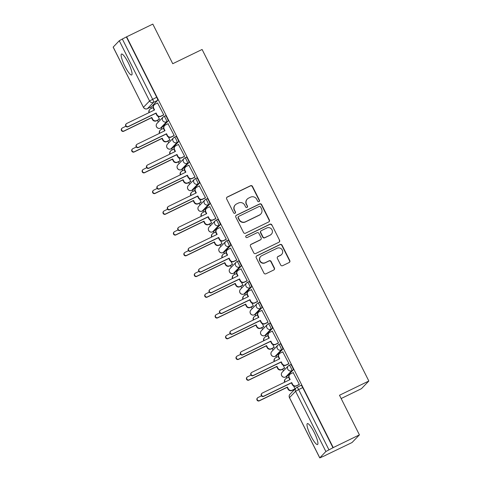 <?xml version="1.0" encoding="UTF-8"?>
<svg xmlns="http://www.w3.org/2000/svg" width="482" height="482" viewBox="0 0 482 482"><rect width="100%" height="100%" fill="white"/><g stroke="black" fill="none" stroke-linecap="round" stroke-linejoin="round"><path stroke-width="0.72" d="M259.015 201.621A1.024 1 43.9 0 0 259.461 200.265L252.49 186.401A1.464 1.434 43.9 0 0 250.538 185.727L227.287 197.011A1.464 1.434 43.9 0 0 226.654 198.946L233.625 212.809A1.024 1 43.9 0 0 235.27 213.08A1.024 1 43.9 0 0 235.433 211.929L234.529 210.134A4.687 4.585 43.9 0 1 236.566 203.952L238.506 203.012A4.687 4.585 43.9 0 1 244.736 205.181L245.639 206.977A1.024 1 43.9 0 0 247.284 207.248A1.024 1 43.9 0 0 247.447 206.097L246.543 204.302A4.687 4.585 43.9 0 1 248.579 198.12L250.52 197.18A4.687 4.585 43.9 0 1 256.749 199.349L257.653 201.145A1.024 1 43.9 0 0 259.015 201.621M259.177 201.518A1.024 1 43.9 0 0 259.244 200.488L252.273 186.624A1.464 1.434 43.9 0 0 250.327 185.95L227.076 197.234A1.464 1.434 43.9 0 0 226.787 197.421M235.15 213.183A1.024 1 43.9 0 0 235.222 212.152L234.529 210.134M247.164 207.35A1.024 1 43.9 0 0 247.23 206.32L246.543 204.302M314.144 432.324A11.634 2.277 -115.9 0 0 307.383 423.6A11.634 2.277 -115.9 0 0 310.788 435.812A11.634 2.277 -115.9 0 0 317.548 444.537A11.634 2.277 -115.9 0 0 314.144 432.324M128.272 62.768A11.634 2.277 -115.9 0 0 121.518 54.044A11.634 2.277 -115.9 0 0 124.916 66.251A11.634 2.277 -115.9 0 0 131.676 74.975A11.634 2.277 -115.9 0 0 128.272 62.768M280.693 265.004A1.464 1.434 43.9 0 0 282.639 265.678L289.164 262.515A1.464 1.434 43.9 0 0 289.796 260.581L282.054 245.187A1.464 1.434 43.9 0 0 280.108 244.507L256.852 255.797A1.464 1.434 43.9 0 0 256.219 257.725L263.961 273.125A1.464 1.434 43.9 0 0 265.907 273.8L273.788 269.974A1.464 1.434 43.9 0 0 274.427 268.046L271.113 261.455A1.464 1.434 43.9 0 0 269.161 260.78L265.257 262.672A3.916 3.832 43.9 0 1 260.678 256.466A3.916 3.832 43.9 0 1 261.744 255.695L277.054 248.26A3.916 3.832 43.9 0 1 281.633 254.472A3.916 3.832 43.9 0 1 280.566 255.243L278.012 256.484A1.464 1.434 43.9 0 0 277.379 258.412L280.693 265.004M126.633 36.813L152.824 24.1L172.749 63.714L202.097 49.471L368.844 381.009L339.497 395.258L359.421 434.872L333.231 447.585L126.633 36.813L122.338 39.018L152.625 99.238A2.982 0.584 64.1 0 1 153.535 102.341L147.45 108.667A2.982 0.584 64.1 0 1 147.414 108.691A2.982 0.584 64.1 0 1 147.365 108.703M268.751 221.931A1.464 1.434 43.9 0 0 269.39 220.003L261.642 204.603A1.464 1.434 43.9 0 0 259.696 203.928L236.445 215.213A1.464 1.434 43.9 0 0 235.806 217.147L243.555 232.541A1.464 1.434 43.9 0 0 245.501 233.222L268.751 221.931M271.848 224.895L279.59 240.295A1.464 1.434 43.9 0 1 278.958 242.223L255.707 253.514A1.464 1.434 43.9 0 1 253.755 252.833L250.441 246.242A1.464 1.434 43.9 0 1 251.08 244.314L260.509 239.735A1.464 1.434 43.9 0 0 261.142 237.801L258.942 233.433A1.464 1.434 43.9 0 0 256.996 232.752L247.182 237.518A1.024 1 43.9 0 1 245.983 235.897A1.024 1 43.9 0 1 246.26 235.692L269.902 224.214A1.464 1.434 43.9 0 1 271.848 224.895L279.59 240.295M359.421 434.872L352.041 442.536L325.808 455.153M150.739 107.076L151.408 108.408M157.421 120.361L158.289 122.085M161.169 127.814L161.838 129.14M167.85 141.099L168.718 142.823M171.598 148.552L172.267 149.878M178.28 161.838L179.147 163.561M182.033 169.29L182.702 170.616M188.715 182.576L189.577 184.299M192.463 190.029L193.131 191.354M199.144 203.314L200.012 205.037M202.892 210.767L203.561 212.092M209.574 224.052L210.441 225.775M213.321 231.505L213.99 232.83M220.003 244.79L220.87 246.513M223.75 252.243L224.419 253.568M230.432 265.528L231.3 267.251M234.18 272.981L234.848 274.306M240.861 286.266L241.729 287.989M244.609 293.719L245.278 295.044M251.291 307.004L252.158 308.727M255.044 314.457L255.707 315.782M261.72 327.742L262.588 329.465M265.474 335.195L266.142 336.52M272.155 348.48L273.017 350.203M275.903 355.933L276.572 357.258M282.585 369.218L283.452 370.941M286.332 376.671L287.001 377.996M293.014 389.956L293.399 390.721M341.148 398.542L361.464 388.673L368.844 381.009M333.231 447.585L325.874 451.514L319.753 457.9L325.856 455.249M126.417 37.036L156.704 97.256A2.982 0.584 64.1 0 1 157.614 100.364L151.529 106.685L147.45 108.667A2.982 2.916 43.9 0 1 143.479 107.287L149.565 100.961L119.277 40.741L122.338 39.018M113.192 47.067L143.443 107.347L113.156 47.128L119.277 40.741M159.108 119.542L159.47 119.283L157.988 116.337M163.41 115.071L163.766 114.812L157.578 103.028M173.839 135.81L174.201 135.55L168.013 123.766M169.537 140.28L169.899 140.021L168.417 137.075M184.269 156.548L184.63 156.288L178.442 144.504M179.967 161.018L180.328 160.759L178.846 157.813M194.698 177.286L195.059 177.027L188.872 165.242M190.396 181.756L190.758 181.497L189.275 178.551M205.127 198.024L205.489 197.765L199.301 185.98M200.825 202.494L201.187 202.235L199.705 199.289M215.556 218.762L215.918 218.503L209.73 206.718M211.255 223.232L211.616 222.973L210.134 220.027M225.986 239.5L226.347 239.241L220.16 227.456M221.69 243.97L222.045 243.711L220.563 240.765M236.421 260.238L236.776 259.979L230.589 248.194M232.119 264.708L232.481 264.449L230.999 261.503M246.85 280.976L247.212 280.717L241.018 268.932M242.548 285.446L242.91 285.187L241.428 282.241M257.28 301.714L257.641 301.455L251.453 289.67M252.978 306.184L253.339 305.925L251.857 302.979M267.709 322.452L268.07 322.193L261.883 310.408M263.407 326.923L263.768 326.663L262.286 323.717M278.138 343.19L278.5 342.931L272.312 331.146M273.836 347.661L274.198 347.402L272.716 344.455M288.567 363.928L288.929 363.669L282.741 351.884M284.266 368.399L284.627 368.14L283.145 365.193M298.997 384.666L299.358 384.407L293.17 372.622M289.158 365.302L290.532 364.639A2.982 0.584 -115.9 0 1 290.562 364.615A2.982 0.584 -115.9 0 1 292.345 366.947A2.982 0.584 -115.9 0 1 293.207 369.953L287.115 376.279L285.669 376.984A2.982 0.584 64.1 0 1 285.639 377.008A2.982 0.584 64.1 0 1 285.591 377.02M278.729 344.564L280.102 343.901A2.982 0.584 -115.9 0 1 280.132 343.877A2.982 0.584 -115.9 0 1 281.916 346.209A2.982 0.584 -115.9 0 1 282.771 349.215L276.686 355.541L275.24 356.246A2.982 0.584 64.1 0 1 275.204 356.27L276.656 355.565A2.982 0.584 -115.9 0 0 276.686 355.541M268.299 323.826L269.667 323.163A2.982 0.584 -115.9 0 1 269.703 323.139A2.982 0.584 -115.9 0 1 271.487 325.471A2.982 0.584 -115.9 0 1 272.342 328.477L266.257 334.803L264.811 335.508A2.982 0.584 64.1 0 1 264.775 335.532L266.227 334.827A2.982 0.584 -115.9 0 0 266.257 334.803M257.87 303.088L259.238 302.425A2.982 0.584 -115.9 0 1 259.274 302.401A2.982 0.584 -115.9 0 1 261.057 304.732A2.982 0.584 -115.9 0 1 261.913 307.739L255.828 314.065L254.382 314.77A2.982 0.584 64.1 0 1 254.345 314.794L255.791 314.089A2.982 0.584 -115.9 0 0 255.828 314.065M247.435 282.35L248.808 281.687A2.982 0.584 -115.9 0 1 248.845 281.663A2.982 0.584 -115.9 0 1 250.622 283.994A2.982 0.584 -115.9 0 1 251.483 287.001L245.398 293.327L243.952 294.032A2.982 0.584 64.1 0 1 243.916 294.056A2.982 0.584 64.1 0 1 243.874 294.068M237.005 261.612L238.379 260.949A2.982 0.584 -115.9 0 1 238.415 260.925A2.982 0.584 -115.9 0 1 240.193 263.256A2.982 0.584 -115.9 0 1 241.054 266.263L234.969 272.589L233.523 273.294A2.982 0.584 64.1 0 1 233.487 273.318L234.933 272.613A2.982 0.584 -115.9 0 0 234.969 272.589M226.576 240.873L227.95 240.211A2.982 0.584 -115.9 0 1 227.986 240.187A2.982 0.584 -115.9 0 1 229.763 242.518A2.982 0.584 -115.9 0 1 230.625 245.525L224.54 251.851L223.088 252.556A2.982 0.584 64.1 0 1 223.058 252.58L224.504 251.875A2.982 0.584 -115.9 0 0 224.54 251.851M216.147 220.141L217.521 219.473A2.982 0.584 -115.9 0 1 217.551 219.449A2.982 0.584 -115.9 0 1 219.334 221.78A2.982 0.584 -115.9 0 1 220.196 224.793L214.11 231.113L212.658 231.818A2.982 0.584 64.1 0 1 212.628 231.842A2.982 0.584 64.1 0 1 212.58 231.854M205.718 199.403L207.091 198.735A2.982 0.584 -115.9 0 1 207.121 198.711A2.982 0.584 -115.9 0 1 208.905 201.042A2.982 0.584 -115.9 0 1 209.766 204.055L203.675 210.375L202.229 211.08A2.982 0.584 64.1 0 1 202.193 211.104L203.645 210.399A2.982 0.584 -115.9 0 0 203.675 210.375M195.288 178.665L196.656 177.997A2.982 0.584 -115.9 0 1 196.692 177.972A2.982 0.584 -115.9 0 1 198.476 180.304A2.982 0.584 -115.9 0 1 199.331 183.317L193.246 189.637L191.8 190.342A2.982 0.584 64.1 0 1 191.764 190.366L193.216 189.661A2.982 0.584 -115.9 0 0 193.246 189.637M184.859 157.927L186.227 157.259A2.982 0.584 -115.9 0 1 186.263 157.234A2.982 0.584 -115.9 0 1 188.046 159.566A2.982 0.584 -115.9 0 1 188.902 162.579L182.817 168.899L181.371 169.604A2.982 0.584 64.1 0 1 181.334 169.628L182.78 168.923A2.982 0.584 -115.9 0 0 182.817 168.899M174.424 137.189L175.797 136.52A2.982 0.584 -115.9 0 1 175.834 136.496A2.982 0.584 -115.9 0 1 177.611 138.828A2.982 0.584 -115.9 0 1 178.473 141.841L172.387 148.161L170.941 148.866A2.982 0.584 64.1 0 1 170.905 148.89L172.351 148.185A2.982 0.584 -115.9 0 0 172.387 148.161M163.994 116.451L165.368 115.782A2.982 0.584 -115.9 0 1 165.404 115.758A2.982 0.584 -115.9 0 1 167.182 118.09A2.982 0.584 -115.9 0 1 168.043 121.103L161.958 127.423L160.512 128.128A2.982 0.584 64.1 0 1 160.476 128.152A2.982 0.584 64.1 0 1 160.428 128.164M294.695 389.137L295.056 388.878L293.574 385.931M333.014 447.808L302.726 387.588A2.982 0.584 -115.9 0 0 300.997 385.353A2.982 0.584 -115.9 0 0 300.961 385.377L296.954 387.317M247.302 199.048L247.085 199.271A4.687 4.585 43.9 0 0 246.332 204.525M235.288 204.88L235.071 205.103A4.687 4.585 43.9 0 0 234.318 210.357M269.034 221.75A1.464 1.434 43.9 0 0 269.173 220.226L261.431 204.826A1.464 1.434 43.9 0 0 259.479 204.151L236.228 215.436A1.464 1.434 43.9 0 0 235.945 215.623M260.557 206.917A1.024 1 43.9 0 0 259.195 206.441L238.783 216.352A1.024 1 43.9 0 0 238.337 217.701L239.289 219.593A4.687 4.585 43.9 0 0 245.525 221.762L259.473 214.99A4.687 4.585 43.9 0 0 261.509 208.808L260.557 206.917M238.506 216.557L238.289 216.78A1.024 1 43.9 0 0 238.126 217.924L238.337 217.701M260.75 214.068L260.533 214.291A4.687 4.585 43.9 0 1 259.262 215.213L245.308 221.985A4.687 4.585 43.9 0 1 239.072 219.816L238.126 217.924M279.241 242.042A1.464 1.434 43.9 0 0 279.379 240.518M260.907 239.446L260.69 239.668A1.464 1.434 43.9 0 1 260.292 239.958L250.863 244.537A1.464 1.434 43.9 0 0 250.58 244.717M271.631 225.118A1.464 1.434 43.9 0 0 269.685 224.443L246.043 235.915A1.024 1 43.9 0 0 245.88 236.017M270.294 234.987A3.916 3.832 43.9 0 0 271.643 229.239A3.916 3.832 43.9 0 0 266.781 228.004L261.389 230.619A1.464 1.434 43.9 0 0 260.756 232.553L262.955 236.927A1.464 1.434 43.9 0 0 264.901 237.602L270.077 235.21A3.916 3.832 43.9 0 0 271.143 234.433L271.36 234.21M260.991 230.908L260.774 231.137A1.464 1.434 43.9 0 0 260.539 232.776L260.756 232.553M270.077 235.21L264.684 237.825A1.464 1.434 43.9 0 1 262.738 237.15L260.539 232.776M281.633 254.472L281.416 254.695A3.916 3.832 43.9 0 1 280.349 255.466L277.795 256.707A1.464 1.434 43.9 0 0 277.512 256.888M260.678 256.466L260.461 256.689A3.916 3.832 43.9 0 0 265.04 262.895L265.257 262.672M274.077 269.793A1.464 1.434 43.9 0 0 274.21 268.269L270.896 261.678A1.464 1.434 43.9 0 0 268.95 261.003L265.04 262.895M289.447 262.329A1.464 1.434 43.9 0 0 289.586 260.804L281.837 245.41A1.464 1.434 43.9 0 0 279.891 244.729L256.641 256.02A1.464 1.434 43.9 0 0 256.352 256.201M159.313 119.44L156.367 120.874A2.982 2.916 -136.1 0 1 152.402 119.488L151.529 117.765L151.812 117.469L152.68 119.199A2.982 2.916 43.9 0 0 156.65 120.578L159.44 119.229M153.131 107.57L150.697 108.751A2.982 2.916 43.9 0 0 149.318 112.499M125.868 126.26L122.44 127.929A1.717 1.681 43.9 0 0 121.85 130.441A1.717 1.681 43.9 0 0 123.976 130.984L151.812 117.469M151.529 117.765L123.693 131.273A1.717 1.681 -136.1 0 1 121.693 128.555L121.97 128.266M148.986 112.655A2.982 2.916 -136.1 0 1 149.607 109.631L149.884 109.342M157.789 102.925L154.999 104.281A2.982 2.916 43.9 0 0 153.704 108.215L154.571 109.944L126.742 123.458A1.717 1.681 43.9 0 0 126.151 125.971A1.717 1.681 43.9 0 0 128.278 126.513L156.114 113.005L156.981 114.728A2.982 2.916 43.9 0 0 160.952 116.114L160.669 116.403A2.982 2.916 -136.1 0 1 156.698 115.023L155.831 113.294L127.995 126.802A1.717 1.681 -136.1 0 1 125.995 124.085L126.272 123.796M154.234 110.113L153.427 108.504A2.982 2.916 -136.1 0 1 153.909 105.16L154.186 104.871M163.615 114.969L160.669 116.403M163.741 114.758L160.952 116.114M169.748 140.178L166.796 141.612A2.982 2.916 -136.1 0 1 162.832 140.226L161.958 138.503L162.241 138.207L163.109 139.937A2.982 2.916 43.9 0 0 167.079 141.316L169.869 139.967M163.561 128.308L161.127 129.489A2.982 2.916 43.9 0 0 159.747 133.237M136.298 146.998L132.869 148.661A1.717 1.681 43.9 0 0 132.279 151.179A1.717 1.681 43.9 0 0 134.406 151.722L162.241 138.207M161.958 138.503L134.129 152.011A1.717 1.681 -136.1 0 1 132.122 149.293L132.399 149.004M159.415 133.394A2.982 2.916 -136.1 0 1 160.036 130.369L160.313 130.08M180.178 160.916L177.231 162.35A2.982 2.916 -136.1 0 1 173.261 160.964L172.393 159.241L172.67 158.946L173.538 160.675A2.982 2.916 43.9 0 0 177.509 162.054L180.298 160.705M173.99 149.046L171.556 150.227A2.982 2.916 43.9 0 0 170.176 153.975M146.727 167.736L143.299 169.399A1.717 1.681 43.9 0 0 142.708 171.917A1.717 1.681 43.9 0 0 144.835 172.46L172.67 158.946M172.393 159.241L144.558 172.749A1.717 1.681 -136.1 0 1 142.552 170.032L142.829 169.742M169.845 154.132A2.982 2.916 -136.1 0 1 170.465 151.107L170.749 150.818M168.218 123.663L165.428 125.019A2.982 2.916 43.9 0 0 164.133 128.953L165.001 130.682L137.171 144.196A1.717 1.681 43.9 0 0 136.581 146.709A1.717 1.681 43.9 0 0 138.708 147.251L166.543 133.743L167.411 135.466A2.982 2.916 43.9 0 0 171.381 136.852L171.098 137.141A2.982 2.916 -136.1 0 1 167.133 135.761L166.26 134.032L138.424 147.54A1.717 1.681 -136.1 0 1 136.424 144.823L136.701 144.534M164.663 130.851L163.856 129.242A2.982 2.916 -136.1 0 1 164.338 125.898L164.615 125.609M174.044 135.707L171.098 137.141M174.171 135.496L171.381 136.852M178.647 144.401L175.858 145.757A2.982 2.916 43.9 0 0 174.562 149.691L175.436 151.42L147.6 164.934A1.717 1.681 43.9 0 0 147.01 167.447A1.717 1.681 43.9 0 0 149.137 167.989L176.972 154.481L177.84 156.204A2.982 2.916 43.9 0 0 181.81 157.59L181.533 157.879A2.982 2.916 -136.1 0 1 177.563 156.499L176.689 154.77L148.86 168.278A1.717 1.681 -136.1 0 1 146.853 165.561L147.131 165.272M175.093 151.589L174.285 149.98A2.982 2.916 -136.1 0 1 174.767 146.636L175.044 146.347M184.479 156.445L181.533 157.879M184.6 156.234L181.81 157.59M190.607 181.654L187.661 183.088A2.982 2.916 -136.1 0 1 183.69 181.702L182.823 179.979L183.1 179.684L183.967 181.413A2.982 2.916 43.9 0 0 187.938 182.792L190.727 181.443M184.425 169.785L181.991 170.965A2.982 2.916 43.9 0 0 180.605 174.713M157.156 188.474L153.728 190.137A1.717 1.681 43.9 0 0 153.137 192.655A1.717 1.681 43.9 0 0 155.264 193.198L183.1 179.684M182.823 179.979L154.987 193.487A1.717 1.681 -136.1 0 1 152.981 190.77L153.264 190.48M180.274 174.87A2.982 2.916 -136.1 0 1 180.895 171.845L181.178 171.556M201.036 202.392L198.09 203.826A2.982 2.916 -136.1 0 1 194.119 202.44L193.252 200.717L193.529 200.422L194.403 202.151A2.982 2.916 43.9 0 0 198.367 203.531L201.157 202.181M194.855 190.523L192.42 191.703A2.982 2.916 43.9 0 0 191.035 195.451M167.591 209.212L164.157 210.875A1.717 1.681 43.9 0 0 163.567 213.393A1.717 1.681 43.9 0 0 165.694 213.936L193.529 200.422M193.252 200.717L165.416 214.225A1.717 1.681 -136.1 0 1 163.41 211.508L163.693 211.218M190.703 195.608A2.982 2.916 -136.1 0 1 191.324 192.583L191.607 192.294M211.465 223.13L208.519 224.564A2.982 2.916 -136.1 0 1 204.549 223.178L203.681 221.455L203.958 221.16L204.832 222.889A2.982 2.916 43.9 0 0 208.796 224.269L211.592 222.919M205.284 211.261L202.85 212.442A2.982 2.916 43.9 0 0 201.464 216.189M178.021 229.95L174.586 231.613A1.717 1.681 43.9 0 0 173.996 234.132A1.717 1.681 43.9 0 0 176.129 234.674L203.958 221.16M203.681 221.455L175.846 234.963A1.717 1.681 -136.1 0 1 173.839 232.246L174.123 231.956M201.139 216.346A2.982 2.916 -136.1 0 1 201.759 213.321L202.036 213.032M189.077 165.139L186.287 166.495A2.982 2.916 43.9 0 0 184.992 170.429L185.865 172.158L158.03 185.672A1.717 1.681 43.9 0 0 157.439 188.185A1.717 1.681 43.9 0 0 159.566 188.727L187.402 175.219L188.269 176.942A2.982 2.916 43.9 0 0 192.24 178.328L191.963 178.617A2.982 2.916 -136.1 0 1 187.992 177.237L187.124 175.508L159.289 189.016A1.717 1.681 -136.1 0 1 157.283 186.299L157.56 186.01M185.522 172.327L184.714 170.718A2.982 2.916 -136.1 0 1 185.196 167.375L185.48 167.085M194.909 177.183L191.963 178.617M195.029 176.972L192.24 178.328M199.512 185.877L196.722 187.233A2.982 2.916 43.9 0 0 195.427 191.167L196.295 192.896L168.459 206.41A1.717 1.681 43.9 0 0 167.869 208.923A1.717 1.681 43.9 0 0 169.995 209.465L197.831 195.957L198.698 197.68A2.982 2.916 43.9 0 0 202.669 199.066L202.392 199.355A2.982 2.916 -136.1 0 1 198.421 197.975L197.554 196.246L169.718 209.754A1.717 1.681 -136.1 0 1 167.712 207.037L167.995 206.748M195.951 193.065L195.144 191.456A2.982 2.916 -136.1 0 1 195.626 188.113L195.909 187.823M205.338 197.921L202.392 199.355M205.459 197.71L202.669 199.066M209.941 206.615L207.152 207.971A2.982 2.916 43.9 0 0 205.856 211.905L206.724 213.634L178.888 227.149A1.717 1.681 43.9 0 0 178.298 229.661A1.717 1.681 43.9 0 0 180.425 230.203L208.26 216.695L209.134 218.418A2.982 2.916 43.9 0 0 213.098 219.804L212.821 220.093A2.982 2.916 -136.1 0 1 208.851 218.714L207.983 216.984L180.148 230.492A1.717 1.681 -136.1 0 1 178.141 227.775L178.424 227.486M206.38 213.803L205.573 212.194A2.982 2.916 -136.1 0 1 206.055 208.851L206.338 208.561M215.767 218.659L212.821 220.093M215.888 218.448L213.098 219.804M221.895 243.868L218.948 245.302A2.982 2.916 -136.1 0 1 214.978 243.916L214.11 242.193L214.394 241.898L215.261 243.627A2.982 2.916 43.9 0 0 219.232 245.007L222.021 243.657M215.713 231.999L213.279 233.18A2.982 2.916 43.9 0 0 211.899 236.927M188.45 250.688L185.016 252.351A1.717 1.681 43.9 0 0 184.431 254.87A1.717 1.681 43.9 0 0 186.558 255.412L214.394 241.898M214.11 242.193L186.275 255.701A1.717 1.681 -136.1 0 1 184.275 252.984L184.552 252.695M211.568 237.084A2.982 2.916 -136.1 0 1 212.188 234.059L212.466 233.77M220.37 227.353L217.581 228.709A2.982 2.916 43.9 0 0 216.285 232.643L217.153 234.373L189.318 247.887A1.717 1.681 43.9 0 0 188.727 250.399A1.717 1.681 43.9 0 0 190.86 250.941L218.689 237.433L219.563 239.156A2.982 2.916 43.9 0 0 223.528 240.542L223.25 240.831A2.982 2.916 -136.1 0 1 219.28 239.452L218.412 237.722L190.577 251.23A1.717 1.681 -136.1 0 1 188.57 248.513L188.854 248.224M216.81 234.541L216.008 232.933A2.982 2.916 -136.1 0 1 216.49 229.589L216.767 229.299M226.197 239.397L223.25 240.831M226.323 239.186L223.528 240.542M232.324 264.606L229.378 266.04A2.982 2.916 -136.1 0 1 225.413 264.654L224.54 262.931L224.823 262.636L225.69 264.365A2.982 2.916 43.9 0 0 229.661 265.745L232.451 264.395M226.142 252.737L223.708 253.918A2.982 2.916 43.9 0 0 222.329 257.665M198.879 271.426L195.451 273.089A1.717 1.681 43.9 0 0 194.861 275.608A1.717 1.681 43.9 0 0 196.987 276.15L224.823 262.636M224.54 262.931L196.704 276.439A1.717 1.681 -136.1 0 1 194.704 273.722L194.981 273.433M221.997 257.822A2.982 2.916 -136.1 0 1 222.618 254.797L222.895 254.508M230.8 248.091L228.01 249.447A2.982 2.916 43.9 0 0 226.715 253.381L227.582 255.111L199.747 268.625A1.717 1.681 43.9 0 0 199.162 271.137A1.717 1.681 43.9 0 0 201.289 271.679L229.125 258.165L229.992 259.894A2.982 2.916 43.9 0 0 233.963 261.28L233.68 261.569A2.982 2.916 -136.1 0 1 229.709 260.19L228.842 258.46L201.006 271.969A1.717 1.681 -136.1 0 1 199.006 269.251L199.283 268.962M227.245 255.279L226.438 253.671A2.982 2.916 -136.1 0 1 226.92 250.327L227.197 250.038M236.626 260.135L233.68 261.569M236.752 259.925L233.963 261.28M242.759 285.344L239.807 286.778A2.982 2.916 -136.1 0 1 235.843 285.392L234.969 283.669L235.252 283.374L236.12 285.103A2.982 2.916 43.9 0 0 240.09 286.483L242.88 285.133M236.572 273.475L234.138 274.656A2.982 2.916 43.9 0 0 232.758 278.403M209.309 292.164L205.88 293.827A1.717 1.681 43.9 0 0 205.29 296.346A1.717 1.681 43.9 0 0 207.417 296.888L235.252 283.374M234.969 283.669L207.14 297.177A1.717 1.681 -136.1 0 1 205.133 294.46L205.41 294.171M232.426 278.56A2.982 2.916 -136.1 0 1 233.047 275.535L233.324 275.246M241.229 268.829L238.439 270.185A2.982 2.916 43.9 0 0 237.144 274.119L238.012 275.849L210.182 289.363A1.717 1.681 43.9 0 0 209.592 291.875A1.717 1.681 43.9 0 0 211.719 292.417L239.554 278.903L240.422 280.632A2.982 2.916 43.9 0 0 244.392 282.018L244.109 282.307A2.982 2.916 -136.1 0 1 240.144 280.928L239.271 279.199L211.435 292.707A1.717 1.681 -136.1 0 1 209.435 289.989L209.712 289.7M237.674 276.017L236.867 274.409A2.982 2.916 -136.1 0 1 237.349 271.065L237.626 270.776M247.055 280.873L244.109 282.307M247.182 280.663L244.392 282.018M253.189 306.082L250.242 307.516A2.982 2.916 -136.1 0 1 246.272 306.13L245.404 304.407L245.681 304.112L246.549 305.841A2.982 2.916 43.9 0 0 250.52 307.221L253.309 305.871M247.001 294.213L244.567 295.394A2.982 2.916 43.9 0 0 243.187 299.141M219.738 312.902L216.31 314.565A1.717 1.681 43.9 0 0 215.719 317.084A1.717 1.681 43.9 0 0 217.846 317.626L245.681 304.112M245.404 304.407L217.569 317.915A1.717 1.681 -136.1 0 1 215.562 315.198L215.84 314.909M242.856 299.298A2.982 2.916 -136.1 0 1 243.476 296.273L243.759 295.984M251.658 289.568L248.869 290.923A2.982 2.916 43.9 0 0 247.573 294.857L248.447 296.587L220.611 310.101A1.717 1.681 43.9 0 0 220.021 312.613A1.717 1.681 43.9 0 0 222.148 313.155L249.983 299.641L250.851 301.37A2.982 2.916 43.9 0 0 254.821 302.756L254.538 303.045A2.982 2.916 -136.1 0 1 250.574 301.666L249.7 299.937L221.871 313.445A1.717 1.681 -136.1 0 1 219.864 310.727L220.141 310.438M248.103 296.755L247.296 295.147A2.982 2.916 -136.1 0 1 247.778 291.803L248.055 291.514M257.49 301.612L254.538 303.045M257.611 301.401L254.821 302.756M263.618 326.82L260.672 328.254A2.982 2.916 -136.1 0 1 256.701 326.868L255.834 325.145L256.111 324.85L256.978 326.579A2.982 2.916 43.9 0 0 260.949 327.959L263.738 326.609M257.436 314.951L255.002 316.132A2.982 2.916 43.9 0 0 253.616 319.879M230.167 333.64L226.739 335.303A1.717 1.681 43.9 0 0 226.148 337.822A1.717 1.681 43.9 0 0 228.275 338.364L256.111 324.85M255.834 325.145L227.998 338.653A1.717 1.681 -136.1 0 1 225.992 335.936L226.269 335.647M253.285 320.036A2.982 2.916 -136.1 0 1 253.906 317.011L254.189 316.722M262.088 310.306L259.298 311.661A2.982 2.916 43.9 0 0 258.003 315.596L258.876 317.325L231.041 330.839A1.717 1.681 43.9 0 0 230.45 333.351A1.717 1.681 43.9 0 0 232.577 333.893L260.413 320.379L261.28 322.109A2.982 2.916 43.9 0 0 265.251 323.488L264.973 323.784A2.982 2.916 -136.1 0 1 261.003 322.404L260.135 320.675L232.3 334.183A1.717 1.681 -136.1 0 1 230.294 331.465L230.571 331.176M258.533 317.493L257.725 315.885A2.982 2.916 -136.1 0 1 258.207 312.541L258.491 312.252M267.92 322.35L264.973 323.784M268.04 322.139L265.251 323.488M274.047 347.558L271.101 348.992A2.982 2.916 -136.1 0 1 267.13 347.606L266.263 345.877L266.54 345.588L267.408 347.317A2.982 2.916 43.9 0 0 271.378 348.697L274.168 347.347M267.865 335.689L265.431 336.87A2.982 2.916 43.9 0 0 264.046 340.617M240.602 354.378L237.168 356.041A1.717 1.681 43.9 0 0 236.578 358.56A1.717 1.681 43.9 0 0 238.704 359.102L266.54 345.588M266.263 345.877L238.427 359.391A1.717 1.681 -136.1 0 1 236.421 356.674L236.704 356.385M263.714 340.774A2.982 2.916 -136.1 0 1 264.335 337.749L264.618 337.46M272.523 331.044L269.733 332.399A2.982 2.916 43.9 0 0 268.438 336.334L269.305 338.063L241.47 351.577A1.717 1.681 43.9 0 0 240.88 354.089A1.717 1.681 43.9 0 0 243.006 354.632L270.842 341.117L271.709 342.847A2.982 2.916 43.9 0 0 275.68 344.226L275.403 344.522A2.982 2.916 -136.1 0 1 271.432 343.136L270.565 341.413L242.729 354.921A1.717 1.681 -136.1 0 1 240.723 352.203L241.006 351.914M268.962 338.231L268.155 336.623A2.982 2.916 -136.1 0 1 268.637 333.279L268.92 332.99M278.349 343.088L275.403 344.522M278.469 342.877L275.68 344.226M284.476 368.296L281.53 369.73A2.982 2.916 -136.1 0 1 277.56 368.344L276.692 366.615L276.969 366.326L277.843 368.055A2.982 2.916 43.9 0 0 281.807 369.435L284.597 368.085M278.295 356.421L275.861 357.608A2.982 2.916 43.9 0 0 274.475 361.355M251.032 375.117L247.597 376.779A1.717 1.681 43.9 0 0 247.007 379.298A1.717 1.681 43.9 0 0 249.14 379.84L276.969 366.326M276.692 366.615L248.857 380.129A1.717 1.681 -136.1 0 1 246.85 377.412L247.133 377.123M274.15 361.512A2.982 2.916 -136.1 0 1 274.77 358.488L275.047 358.198M282.952 351.782L280.163 353.137A2.982 2.916 43.9 0 0 278.867 357.072L279.735 358.801L251.899 372.315A1.717 1.681 43.9 0 0 251.309 374.827A1.717 1.681 43.9 0 0 253.436 375.37L281.271 361.855L282.145 363.585A2.982 2.916 43.9 0 0 286.109 364.964L285.832 365.26A2.982 2.916 -136.1 0 1 281.862 363.874L280.994 362.151L253.158 375.659A1.717 1.681 -136.1 0 1 251.152 372.941L251.435 372.652M279.391 358.969L278.584 357.361A2.982 2.916 -136.1 0 1 279.066 354.017L279.349 353.728M288.778 363.826L285.832 365.26M288.899 363.615L286.109 364.964M294.906 389.034L291.959 390.468A2.982 2.916 -136.1 0 1 287.989 389.082L287.121 387.353L287.399 387.064L288.272 388.793A2.982 2.916 43.9 0 0 292.243 390.173L295.032 388.823M288.724 377.159L286.29 378.346A2.982 2.916 43.9 0 0 284.91 382.093M261.461 395.855L258.027 397.517A1.717 1.681 43.9 0 0 257.442 400.036A1.717 1.681 43.9 0 0 259.569 400.578L287.399 387.064M287.121 387.353L259.286 400.867A1.717 1.681 -136.1 0 1 257.286 398.15L257.563 397.861M284.579 382.25A2.982 2.916 -136.1 0 1 285.199 379.226L285.477 378.936M293.381 372.52L290.592 373.875A2.982 2.916 43.9 0 0 289.296 377.81L290.164 379.539L262.329 393.053A1.717 1.681 43.9 0 0 261.738 395.565A1.717 1.681 43.9 0 0 263.871 396.108L291.7 382.594L292.574 384.323A2.982 2.916 43.9 0 0 296.538 385.702L296.261 385.998A2.982 2.916 -136.1 0 1 292.291 384.612L291.423 382.889L263.588 396.397A1.717 1.681 -136.1 0 1 261.581 393.68L261.865 393.39M289.821 379.708L289.013 378.099A2.982 2.916 -136.1 0 1 289.501 374.755L289.778 374.466M299.208 384.564L296.261 385.998M299.334 384.353L296.538 385.702M325.874 451.514L295.587 391.294L289.501 397.62L319.789 457.84M157.614 100.364L153.535 102.341A2.982 2.916 43.9 0 1 149.565 100.961L156.704 97.256M293.207 369.953L291.755 370.658L285.669 376.984A2.982 2.916 -136.1 0 1 281.699 375.605A2.982 2.916 43.9 0 1 282.181 372.255A2.982 2.982 0 0 0 285.639 377.008L287.085 376.303M282.771 349.215L281.325 349.92L275.24 356.246A2.982 2.916 -136.1 0 1 271.27 354.866A2.982 2.916 43.9 0 1 271.752 351.517A2.982 2.982 0 0 0 275.204 356.27M272.342 328.477L270.896 329.182L264.811 335.508A2.982 2.916 -136.1 0 1 260.84 334.128A2.982 2.916 43.9 0 1 261.322 330.779A2.982 2.982 0 0 0 264.775 335.532M261.913 307.739L260.467 308.444L254.382 314.77A2.982 2.916 -136.1 0 1 250.411 313.39A2.982 2.916 43.9 0 1 250.893 310.04A2.982 2.982 0 0 0 254.345 314.794M251.483 287.001L250.038 287.706L243.952 294.032A2.982 2.916 -136.1 0 1 239.982 292.652A2.982 2.916 43.9 0 1 240.464 289.302A2.982 2.982 0 0 0 243.916 294.056L245.362 293.351M241.054 266.263L239.608 266.968L233.523 273.294A2.982 2.916 -136.1 0 1 229.553 271.914A2.982 2.916 43.9 0 1 230.035 268.564A2.982 2.982 0 0 0 233.487 273.318M230.625 245.525L229.179 246.23L223.088 252.556A2.982 2.916 -136.1 0 1 219.123 251.176A2.982 2.916 43.9 0 1 219.605 247.826A2.982 2.982 0 0 0 223.058 252.58M220.196 224.793L218.744 225.492L212.658 231.818A2.982 2.916 -136.1 0 1 208.688 230.438A2.982 2.916 43.9 0 1 209.17 227.088A2.982 2.982 0 0 0 212.628 231.842L214.074 231.137M209.766 204.055L208.314 204.754L202.229 211.08A2.982 2.916 -136.1 0 1 198.259 209.7A2.982 2.916 43.9 0 1 198.741 206.35A2.982 2.982 0 0 0 202.193 211.104M199.331 183.317L197.885 184.016L191.8 190.342A2.982 2.916 -136.1 0 1 187.829 188.962A2.982 2.916 43.9 0 1 188.311 185.612A2.982 2.982 0 0 0 191.764 190.366M188.902 162.579L187.456 163.278L181.371 169.604A2.982 2.916 -136.1 0 1 177.4 168.224A2.982 2.916 43.9 0 1 177.882 164.874A2.982 2.982 0 0 0 181.334 169.628M178.473 141.841L177.027 142.539L170.941 148.866A2.982 2.916 -136.1 0 1 166.971 147.486A2.982 2.916 43.9 0 1 167.453 144.136A2.982 2.982 0 0 0 170.905 148.89M168.043 121.103L166.597 121.801L160.512 128.128A2.982 2.916 -136.1 0 1 156.542 126.748A2.982 2.916 43.9 0 1 157.024 123.398A2.982 2.982 0 0 0 160.476 128.152L161.922 127.447M163.922 116.487A2.982 0.584 64.1 0 1 163.958 116.457A2.982 0.584 64.1 0 1 165.736 118.795A2.982 0.584 64.1 0 1 166.597 121.801A2.982 2.916 -136.1 0 1 163.109 117.078A2.982 2.916 -136.1 0 1 163.922 116.487M174.351 137.225A2.982 0.584 64.1 0 1 174.388 137.195A2.982 0.584 64.1 0 1 176.165 139.533A2.982 0.584 64.1 0 1 177.027 142.539A2.982 2.916 -136.1 0 1 173.538 137.816A2.982 2.916 -136.1 0 1 174.351 137.225M184.781 157.963A2.982 0.584 64.1 0 1 184.817 157.933A2.982 0.584 64.1 0 1 186.594 160.271A2.982 0.584 64.1 0 1 187.456 163.278A2.982 2.916 -136.1 0 1 183.967 158.554A2.982 2.916 -136.1 0 1 184.781 157.963M195.21 178.702A2.982 0.584 64.1 0 1 195.246 178.671A2.982 0.584 64.1 0 1 197.024 181.009A2.982 0.584 64.1 0 1 197.885 184.016A2.982 2.916 -136.1 0 1 194.397 179.292A2.982 2.916 -136.1 0 1 195.21 178.702M205.639 199.44A2.982 0.584 64.1 0 1 205.675 199.409A2.982 0.584 64.1 0 1 207.459 201.747A2.982 0.584 64.1 0 1 208.314 204.754A2.982 2.916 -136.1 0 1 204.832 200.03A2.982 2.916 -136.1 0 1 205.639 199.44M216.075 220.178A2.982 0.584 64.1 0 1 216.105 220.147A2.982 0.584 64.1 0 1 217.888 222.485A2.982 0.584 64.1 0 1 218.744 225.492A2.982 2.916 -136.1 0 1 215.261 220.762A2.982 2.916 -136.1 0 1 216.075 220.178M226.504 240.916A2.982 0.584 64.1 0 1 226.534 240.886A2.982 0.584 64.1 0 1 228.317 243.223A2.982 0.584 64.1 0 1 229.179 246.23A2.982 2.916 -136.1 0 1 225.69 241.5A2.982 2.916 -136.1 0 1 226.504 240.916M236.933 261.654A2.982 0.584 64.1 0 1 236.963 261.624A2.982 0.584 64.1 0 1 238.747 263.961A2.982 0.584 64.1 0 1 239.608 266.968A2.982 2.916 -136.1 0 1 236.12 262.238A2.982 2.916 -136.1 0 1 236.933 261.654M247.362 282.392A2.982 0.584 64.1 0 1 247.399 282.362A2.982 0.584 64.1 0 1 249.176 284.699A2.982 0.584 64.1 0 1 250.038 287.706A2.982 2.916 -136.1 0 1 246.549 282.976A2.982 2.916 -136.1 0 1 247.362 282.392M257.792 303.13A2.982 0.584 64.1 0 1 257.828 303.1A2.982 0.584 64.1 0 1 259.605 305.437A2.982 0.584 64.1 0 1 260.467 308.444A2.982 2.916 -136.1 0 1 256.978 303.714A2.982 2.916 -136.1 0 1 257.792 303.13M268.221 323.868A2.982 0.584 64.1 0 1 268.257 323.838A2.982 0.584 64.1 0 1 270.034 326.175A2.982 0.584 64.1 0 1 270.896 329.182A2.982 2.916 -136.1 0 1 267.408 324.452A2.982 2.916 -136.1 0 1 268.221 323.868M278.65 344.6A2.982 0.584 64.1 0 1 278.686 344.576A2.982 0.584 64.1 0 1 280.47 346.907A2.982 0.584 64.1 0 1 281.325 349.92A2.982 2.916 -136.1 0 1 277.837 345.19A2.982 2.916 -136.1 0 1 278.65 344.6M289.079 365.338A2.982 0.584 64.1 0 1 289.116 365.314A2.982 0.584 64.1 0 1 290.899 367.646A2.982 0.584 64.1 0 1 291.755 370.658A2.982 2.916 -136.1 0 1 288.272 365.928A2.982 2.916 -136.1 0 1 289.079 365.338M302.726 387.588L298.647 389.57L328.935 449.79M296.882 387.359A2.982 0.584 64.1 0 1 296.912 387.329A2.982 0.584 64.1 0 1 298.647 389.57L295.587 391.294A2.982 2.916 -136.1 0 1 296.882 387.359M289.465 397.68L289.501 397.62A2.982 2.916 -136.1 0 1 289.983 394.27A2.982 2.982 0 0 0 289.465 397.68L319.753 457.9M165.404 115.758L163.958 116.457A2.982 2.982 0 0 0 163.109 117.078L157.024 123.398M175.834 136.496L174.388 137.195A2.982 2.982 0 0 0 173.538 137.816L167.453 144.136M186.263 157.234L184.817 157.933A2.982 2.982 0 0 0 183.967 158.554L177.882 164.874M196.692 177.972L195.246 178.671A2.982 2.982 0 0 0 194.397 179.292L188.311 185.612M207.121 198.711L205.675 199.409A2.982 2.982 0 0 0 204.832 200.03L198.741 206.35M217.551 219.449L216.105 220.147A2.982 2.982 0 0 0 215.261 220.762L209.17 227.088M227.986 240.187L226.534 240.886A2.982 2.982 0 0 0 225.69 241.5L219.605 247.826M238.415 260.925L236.963 261.624A2.982 2.982 0 0 0 236.12 262.238L230.035 268.564M248.845 281.663L247.399 282.362A2.982 2.982 0 0 0 246.549 282.976L240.464 289.302M259.274 302.401L257.828 303.1A2.982 2.982 0 0 0 256.978 303.714L250.893 310.04M269.703 323.139L268.257 323.838A2.982 2.982 0 0 0 267.408 324.452L261.322 330.779M280.132 343.877L278.686 344.576A2.982 2.982 0 0 0 277.837 345.19L271.752 351.517M290.562 364.615L289.116 365.314A2.982 2.982 0 0 0 288.272 365.928L282.181 372.255M151.493 106.709L147.414 108.691A2.982 2.982 0 0 1 143.443 107.347M300.997 385.353L296.912 387.329A2.982 2.982 0 0 0 296.069 387.944L289.983 394.27"/></g></svg>
